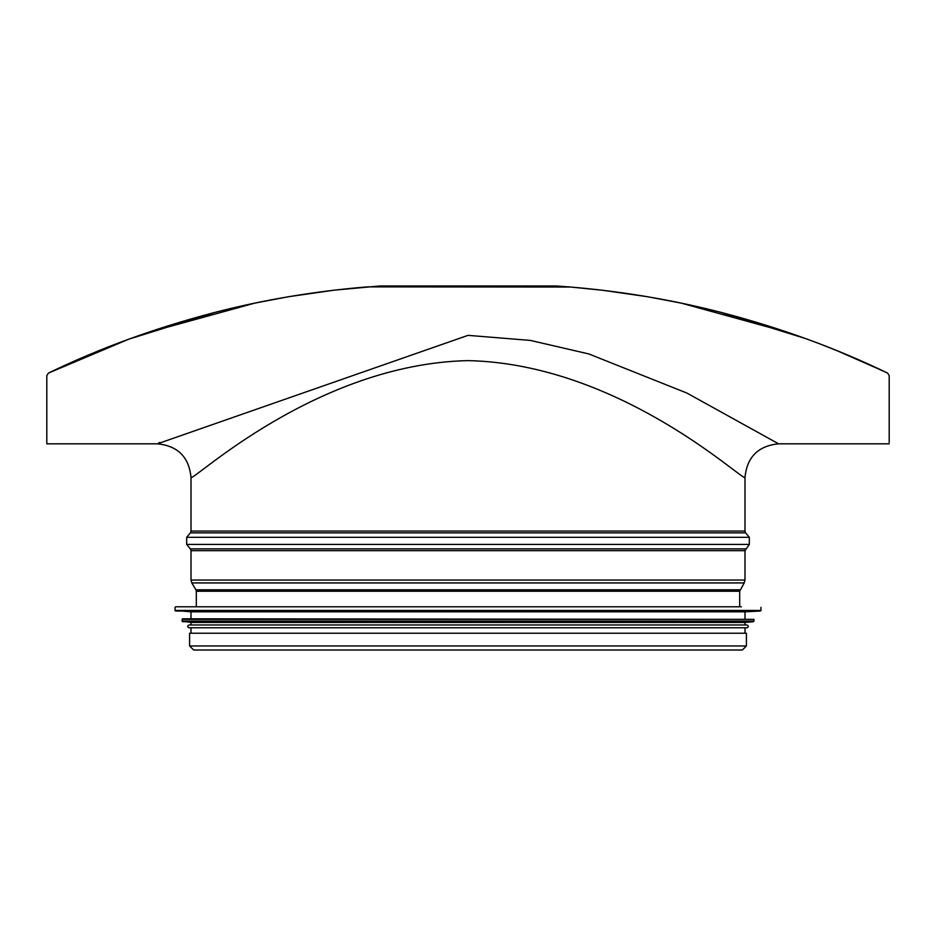 <?xml version="1.0" encoding="UTF-8"?>
<svg xmlns="http://www.w3.org/2000/svg" width="936" height="936" viewBox="0 0 936 936"><rect width="100%" height="100%" fill="white"/><g stroke="black" fill="none" stroke-linecap="round" stroke-linejoin="round"><path stroke-width="1.4" d="M46.8 442.435L46.8 375.617L48.391 373.101L46.8 375.617L48.391 373.101L128.642 339.218L214.204 312.589M333.485 290.254L288.733 296.689L333.614 290.242M254.814 303.112L145.946 333.076L254.814 303.112L288.733 296.689M130.607 338.504L114.18 344.659L130.607 338.504M98.678 350.813L52.1 371.323L98.678 350.813M48.426 373.078L48.391 373.101C99.31 348.414 154.428 328.279 213.759 312.694C263.507 299.812 314.707 291.201 367.38 286.872L570.527 287.036M883.9 371.323L837.322 350.813L883.9 371.323M821.82 344.659L837.322 350.813M790.054 333.076L681.186 303.112L790.054 333.076M602.386 290.242L647.267 296.689L602.257 290.219M570.668 287.048L556.452 285.983L379.548 285.983L333.719 290.219M889.2 375.617L887.609 373.101L889.2 375.617L889.2 442.435M191.002 477.418C191.81 482.52 315.35 363.975 468 360.617C620.662 363.975 744.202 482.531 744.997 477.418C747.01 457.025 758.207 445.828 778.588 443.828L686.965 393.097L588.849 353.96L530.361 340.411L468.012 335.357L157.412 443.828C177.805 445.828 188.99 457.025 191.002 477.418L191.002 531.075L744.997 531.075L744.997 477.418M158.605 443.102L159.693 442.447M46.8 375.617L46.8 443.828L46.8 375.617M366.081 286.978L367.38 286.872M570.597 287.036L602.48 290.254M647.267 296.689L681.186 303.112M721.796 312.589L805.393 338.504M853.503 357.587L886.942 372.785M887.609 373.101C836.69 348.414 781.572 328.279 722.241 312.694C672.493 299.812 621.293 291.201 568.62 286.872M746.402 645.969L746.402 633.227L189.599 633.227L189.599 645.969L193.658 650.017L742.342 650.017L746.402 645.969L189.599 645.969M741.359 606.785L175.605 606.785M175.582 611.009L760.418 611.009L744.997 611.816L191.002 611.816L175.044 610.447L760.956 610.447L760.956 607.347M753.96 619.375L182.602 618.813L182.04 621.106L753.96 621.106L753.96 619.375L182.04 619.375M182.555 621.668L753.445 621.668L744.997 622.452L191.002 622.452L182.04 621.106M189.037 624.979C187.235 625.903 187.235 626.839 189.037 627.775L746.963 627.775C748.765 626.839 748.765 625.903 746.963 624.979L189.037 624.979L191.002 624.979L191.002 622.452M744.997 531.075L745.641 532.865L190.359 532.865L191.002 531.075M745.641 532.865L749.315 537.311L186.685 537.311L190.359 532.865M745.641 548.882L190.359 548.882L191.002 550.672L744.997 550.672L749.315 544.436L186.685 544.436L186.685 537.311M744.997 550.672L744.997 580.051L191.002 580.051L191.002 550.672M740.083 589.809L195.916 589.809L196.314 591.248L739.686 591.248L744.202 582.929L191.798 582.929L191.002 580.051M46.8 443.828L157.447 443.828M778.577 443.828L889.2 443.828M749.315 544.436L749.315 537.311M190.359 548.882L186.685 544.436M744.202 582.929L744.997 580.051M195.916 589.809L191.798 582.929M196.314 591.248L196.314 606.785M739.686 591.248L739.686 606.785M175.044 607.347L175.044 610.447M191.002 611.816L191.002 618.813M744.997 611.816L744.997 618.813M744.997 622.452L744.997 624.979M191.002 627.775L191.002 633.227M744.997 627.775L744.997 633.227"/></g></svg>
